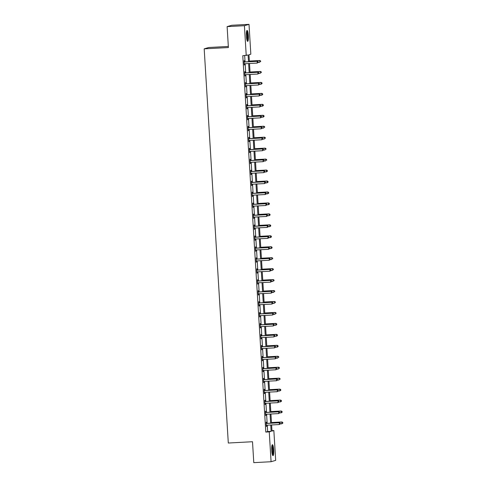 <?xml version="1.0" encoding="UTF-8"?>
<svg xmlns="http://www.w3.org/2000/svg" width="487" height="487" viewBox="0 0 487 487"><rect width="100%" height="100%" fill="white"/><g stroke="black" fill="none" stroke-linecap="round" stroke-linejoin="round"><path stroke-width="0.73" d="M271.74 450.451A5.491 0.986 -93.1 0 1 272.416 444.68A5.491 0.986 -93.1 0 1 273.682 449.878A5.491 0.986 -93.1 0 1 273.006 455.649A5.491 0.986 -93.1 0 1 271.74 450.451M246.404 36.196A5.491 0.986 -93.1 0 1 247.079 30.425A5.491 0.986 -93.1 0 1 248.346 35.624A5.491 0.986 -93.1 0 1 247.67 41.395A5.491 0.986 -93.1 0 1 246.404 36.196M228.33 46.448L208.789 47.495L204.187 48.846L228.3 443.024L252.503 441.727L253.788 462.65L271.076 461.725L269.25 431.884L271.119 431.336L270.729 424.999M204.187 48.846L228.397 47.549L227.119 26.627L231.715 25.275L249.009 24.35L250.829 54.191L248.967 54.739L249.393 61.666M271.959 430.636L273.852 430.532L275.672 460.373L271.076 461.725M248.51 61.715L248.096 54.994L242.776 55.725L265.792 432.066L267.655 431.519L267.272 425.188M267.156 423.355L266.602 414.236M266.486 412.404L265.932 403.279M265.817 401.452L265.263 392.327M265.147 390.495L264.593 381.376M264.478 379.543L263.924 370.418M263.808 368.592L263.254 359.467M263.138 357.641L262.578 348.515M262.469 346.683L261.909 337.558M261.799 335.732L261.239 326.607M261.129 324.78L260.569 315.655M260.46 313.823L259.9 304.704M259.79 302.871L259.23 293.746M259.121 291.92L258.56 282.795M258.451 280.962L257.891 271.843M257.781 270.011L257.221 260.886M257.112 259.06L256.552 249.934M256.442 248.108L255.882 238.983M255.772 237.151L255.212 228.032M255.103 226.199L254.543 217.074M254.427 215.248L253.873 206.123M253.757 204.29L253.203 195.171M253.088 193.339L252.534 184.214M252.418 182.388L251.864 173.262M251.749 171.43L251.195 162.311M251.079 160.479L250.525 151.354M250.409 149.527L249.855 140.402M249.74 138.576L249.18 129.451M249.07 127.618L248.51 118.499M248.4 116.667L247.84 107.542M247.731 105.716L247.171 96.59M247.061 94.758L246.501 85.639M246.392 83.807L245.832 74.681M245.722 72.855L245.162 63.73M245.052 61.898L244.669 55.628M244.383 61.843L244.316 60.705L244.005 60.796L244.261 65.008L244.504 63.785M245.052 72.794L244.985 71.662L244.675 71.753L244.931 75.966L245.241 75.875L245.174 74.736L244.864 74.828M245.722 83.752L245.655 82.613L245.345 82.705L245.6 86.917L245.844 85.688L245.533 85.779M246.392 94.703L246.325 93.565L246.014 93.656L246.27 97.869L246.513 96.645L246.203 96.736M247.061 105.655L246.994 104.522L246.684 104.614L246.939 108.826L247.183 107.597M247.731 116.612L247.664 115.474L247.353 115.565L247.609 119.778L247.853 118.548M248.4 127.564L248.333 126.425L248.023 126.517L248.279 130.729L248.522 129.505M249.07 138.515L249.003 137.383L248.693 137.474L248.948 141.687L249.192 140.457M249.746 149.472L249.673 148.334L249.362 148.425L249.618 152.638L249.861 151.408L249.551 151.5M250.415 160.424L250.342 159.286L250.032 159.377L250.288 163.589L250.531 162.36L250.221 162.451M251.085 171.375L251.012 170.237L250.702 170.328L250.963 174.541L251.274 174.449L251.201 173.317L250.89 173.409M251.755 182.327L251.682 181.194L251.371 181.286L251.633 185.498L251.943 185.407L251.87 184.269L251.56 184.36M252.424 193.284L252.351 192.146L252.041 192.237L252.303 196.45L252.54 195.22M253.094 204.236L253.021 203.097L252.71 203.189L252.972 207.401L253.21 206.178M253.764 215.187L253.69 214.055L253.38 214.146L253.642 218.359L253.879 217.129M254.433 226.145L254.36 225.006L254.05 225.097L254.311 229.31L254.622 229.219L254.549 228.08L254.238 228.172M255.103 237.096L255.036 235.958L254.719 236.049L254.981 240.261L255.291 240.17L255.218 239.038L254.908 239.129M255.772 248.047L255.705 246.915L255.395 247.006L255.651 251.219L255.961 251.128L255.888 249.989L255.578 250.081M256.442 259.005L256.375 257.867L256.065 257.958L256.32 262.17L256.564 260.941L256.253 261.032M257.112 269.956L257.045 268.818L256.734 268.909L256.99 273.122L257.233 271.892M257.781 280.908L257.714 279.769L257.404 279.861L257.66 284.073L257.903 282.85M258.451 291.859L258.384 290.727L258.073 290.818L258.329 295.031L258.573 293.801M259.121 302.817L259.054 301.678L258.743 301.77L258.999 305.982L259.309 305.891L259.242 304.752L258.932 304.844M259.79 313.768L259.723 312.63L259.413 312.721L259.668 316.934L259.912 315.71L259.601 315.801M260.46 324.719L260.393 323.587L260.082 323.678L260.338 327.891L260.648 327.8L260.582 326.661L260.271 326.753M261.129 335.677L261.062 334.539L260.752 334.63L261.008 338.842L261.318 338.751L261.251 337.613L260.941 337.704M261.799 346.628L261.732 345.49L261.422 345.581L261.677 349.794L261.921 348.57M262.469 357.58L262.402 356.441L262.091 356.533L262.347 360.751L262.59 359.522M263.144 368.531L263.071 367.399L262.761 367.49L263.017 371.703L263.26 370.473M263.814 379.489L263.741 378.35L263.43 378.442L263.686 382.654L263.93 381.424L263.619 381.516M264.484 390.44L264.411 389.302L264.1 389.393L264.362 393.606L264.672 393.514L264.599 392.382L264.289 392.473M265.153 401.391L265.08 400.259L264.77 400.351L265.031 404.563L265.342 404.472L265.269 403.333L264.958 403.425M265.823 412.349L265.75 411.211L265.439 411.302L265.701 415.514L266.012 415.423L265.939 414.285L265.628 414.376M266.492 423.3L266.419 422.162L266.109 422.253L266.371 426.466L266.608 425.242M227.119 26.627L244.407 25.701L249.009 24.35M265.792 432.066L269.25 431.884M246.233 55.542L244.407 25.701M270.62 423.173L270.06 414.047M269.944 412.221L269.39 403.096M269.274 401.264L268.721 392.145M268.605 390.312L268.051 381.187M267.935 379.361L267.381 370.236M267.266 368.403L266.712 359.284M266.596 357.452L266.042 348.327M265.926 346.501L265.372 337.375M265.257 335.549L264.697 326.424M264.587 324.592L264.027 315.466M263.917 313.64L263.357 304.515M263.248 302.689L262.688 293.564M262.578 291.731L262.018 282.612M261.909 280.78L261.349 271.655M261.239 269.828L260.679 260.703M260.569 258.871L260.009 249.752M259.9 247.92L259.34 238.794M259.23 236.968L258.67 227.843M258.56 226.017L258 216.892M257.891 215.059L257.331 205.94M257.221 204.108L256.661 194.983M256.552 193.156L255.992 184.031M255.876 182.199L255.322 173.08M255.206 171.247L254.652 162.122M254.537 160.296L253.983 151.171M253.867 149.339L253.313 140.219M253.197 138.387L252.643 129.262M252.528 127.436L251.974 118.311M251.858 116.484L251.298 107.359M251.189 105.527L250.628 96.408M250.519 94.575L249.959 85.45M249.849 83.624L249.289 74.499M249.18 72.666L248.62 63.547M271.612 424.956L271.983 431.08L273.852 430.532M249.502 63.499L250.062 72.624M250.172 74.45L250.732 83.575M250.842 85.402L251.402 94.527M251.511 96.359L252.071 105.478M252.181 107.31L252.741 116.436M252.856 118.262L253.41 127.387M253.526 129.219L254.08 138.338M254.196 140.171L254.75 149.296M254.865 151.122L255.419 160.247M255.535 162.08L256.089 171.199M256.205 173.031L256.759 182.156M256.874 183.983L257.428 193.108M257.544 194.934L258.104 204.059M258.213 205.891L258.774 215.011M258.883 216.843L259.443 225.968M259.553 227.794L260.113 236.919M260.222 238.752L260.782 247.871M260.892 249.703L261.452 258.828M261.562 260.655L262.122 269.78M262.231 271.612L262.791 280.731M262.901 282.563L263.461 291.689M263.57 293.515L264.131 302.64M264.24 304.466L264.8 313.591M264.91 315.424L265.47 324.543M265.579 326.375L266.139 335.5M266.255 337.327L266.809 346.452M266.925 348.284L267.479 357.403M267.594 359.236L268.148 368.361M268.264 370.187L268.818 379.312M268.934 381.144L269.488 390.264M269.603 392.096L270.157 401.221M270.273 403.047L270.827 412.172M270.942 413.999L271.502 423.124M267.655 431.519L271.119 431.336M244.255 64.935L244.571 64.917M244.924 75.893L245.241 75.875M245.594 86.844L245.911 86.826M246.264 97.796L246.58 97.777M246.933 108.747L247.25 108.735M247.609 119.705L247.92 119.686M248.279 130.656L248.589 130.638M248.948 141.607L249.259 141.595M249.618 152.565L249.928 152.547M250.288 163.516L250.598 163.498M250.957 174.468L251.274 174.449M251.627 185.425L251.943 185.407M252.296 196.377L252.613 196.358M252.966 207.328L253.283 207.31M253.636 218.279L253.952 218.267M254.305 229.237L254.622 229.219M254.975 240.188L255.291 240.17M255.645 251.14L255.961 251.128M256.314 262.097L256.631 262.079M256.984 273.049L257.3 273.03M257.653 284L257.97 283.982M258.323 294.958L258.64 294.939M258.993 305.909L259.309 305.891M259.662 316.86L259.979 316.842M260.332 327.812L260.648 327.8M261.008 338.769L261.318 338.751M261.677 349.721L261.988 349.703M262.347 360.672L262.657 360.66M263.017 371.63L263.327 371.611M263.686 382.581L263.997 382.563M264.356 393.533L264.672 393.514M265.025 404.484L265.342 404.472M265.695 415.441L266.012 415.423M266.365 426.393L266.681 426.375M258.22 62.452L258.177 61.752L258.22 62.452L257.136 63.091L244.547 63.76A0.706 0.694 -106.4 0 0 244.291 63.827L244.194 63.876M258.092 62.488L257.136 63.091L257.337 61.24L244.748 61.916A0.706 0.694 -106.4 0 1 244.486 61.879L244.06 61.733M244.072 61.934L244.176 61.971A0.706 0.694 -106.4 0 0 244.437 62.007L257.026 61.332L258.049 61.788M244.547 63.767L244.194 63.931M258.177 61.752L257.337 61.24M258.22 62.433L259.62 62.36L259.821 60.51L249.356 61.07M260.539 61.058L260.582 61.758L260.661 61.021L259.51 60.601L249.362 61.149M259.821 60.51L260.661 61.021M246.623 31.198A4.754 0.852 -93.1 0 1 247.585 34.723A4.754 0.852 -93.1 0 1 247.493 39.922A4.754 0.852 -93.1 0 1 247.134 40.671M246.952 40.098A4.401 0.791 86.9 0 0 247.098 39.642A4.401 0.791 86.9 0 0 247.232 35.405A4.401 0.791 86.9 0 0 246.507 31.789M247.366 41.17A5.454 0.98 86.9 0 0 247.591 40.512A5.454 0.98 86.9 0 0 247.743 35.101A5.454 0.98 86.9 0 0 246.806 30.681M271.959 445.459A4.754 0.852 -93.1 0 1 272.994 449.945A4.754 0.852 -93.1 0 1 272.47 454.925M272.294 454.353A4.401 0.791 86.9 0 0 272.586 449.988A4.401 0.791 86.9 0 0 271.849 446.049M272.702 455.424A5.454 0.98 86.9 0 0 273.122 449.909A5.454 0.98 86.9 0 0 272.142 444.935M258.889 73.403L258.847 72.703L258.889 73.403L257.806 74.042L245.217 74.718A0.706 0.694 -106.4 0 0 244.961 74.779M258.761 73.44L257.806 74.042L258.007 72.198L245.418 72.867A0.706 0.694 -106.4 0 1 245.156 72.831L244.73 72.685M244.742 72.886L244.845 72.922A0.706 0.694 -106.4 0 0 245.107 72.959L257.696 72.289L258.719 72.74M245.217 74.718L244.864 74.882M258.847 72.703L258.007 72.198M262.043 83.624L262 82.924L262.043 83.624L260.959 84.263L259.559 84.342L259.388 83.691L259.559 84.354L258.475 84.994L245.886 85.669A0.706 0.694 -106.4 0 0 245.631 85.736M259.431 84.391L258.475 84.994L258.676 83.149L246.087 83.825A0.706 0.694 -106.4 0 1 245.825 83.788L245.399 83.636M245.411 83.843L245.515 83.88A0.706 0.694 -106.4 0 0 245.777 83.916L258.366 83.24L259.388 83.691M245.886 85.669L245.533 85.834M259.516 83.654L258.676 83.149M258.889 73.385L260.289 73.312L260.49 71.467L250.026 72.027M261.209 72.009L261.251 72.709L261.33 71.973L260.18 71.559L250.032 72.1M260.49 71.467L261.33 71.973M261.921 83.661L260.959 84.263L261.16 82.419L250.695 82.979M261.878 82.96L260.849 82.51L250.702 83.052M261.16 82.419L262 82.924M262.712 94.581L262.67 93.875L262.712 94.581L261.629 95.221L260.228 95.294L260.058 94.642L260.228 95.312L259.145 95.951L246.556 96.621A0.706 0.694 -106.4 0 0 246.3 96.688M260.107 95.349L259.145 95.951L259.346 94.101L246.757 94.776A0.706 0.694 -106.4 0 1 246.495 94.74L246.069 94.594M246.081 94.795L246.185 94.831A0.706 0.694 -106.4 0 0 246.446 94.868L259.035 94.192L260.058 94.642M246.556 96.621L246.203 96.791M260.186 94.606L259.346 94.101M263.382 105.533L263.339 104.833L263.382 105.533L262.609 106.081L260.898 106.245L260.734 105.6L260.898 106.263L259.815 106.903L247.226 107.578A0.706 0.694 -106.4 0 0 246.97 107.639L246.872 107.688M260.776 106.3L259.815 106.903L260.015 105.058L247.426 105.728A0.706 0.694 -106.4 0 1 247.165 105.691L246.739 105.545M246.751 105.746L246.854 105.782A0.706 0.694 -106.4 0 0 247.116 105.819L259.705 105.149L260.734 105.6M247.226 107.578L246.872 107.743M260.855 105.563L260.015 105.058M264.051 116.484L264.009 115.784L264.051 116.484L263.278 117.032L261.568 117.203L261.403 116.551L261.568 117.215L260.484 117.854L247.895 118.53A0.706 0.694 -106.4 0 0 247.639 118.597L247.542 118.639M261.446 117.251L260.484 117.854L260.685 116.009L248.096 116.685A0.706 0.694 -106.4 0 1 247.834 116.649L247.408 116.496M247.42 116.703L247.524 116.74A0.706 0.694 -106.4 0 0 247.786 116.777L260.375 116.101L261.403 116.551M247.895 118.53L247.542 118.694M261.525 116.515L260.685 116.009M262.59 94.618L261.629 95.221L261.829 93.37L251.365 93.93M262.548 93.912L261.519 93.461L251.371 94.009M261.829 93.37L262.67 93.875M263.26 105.569L262.298 106.172L262.499 104.328L252.035 104.888M263.217 104.869L262.189 104.419L252.041 104.961M262.499 104.328L263.339 104.833M263.93 116.521L262.968 117.124L263.175 115.279L252.704 115.839M263.887 115.821L262.864 115.37L252.71 115.912M263.175 115.279L264.009 115.784M262.237 128.154L263.637 128.081L263.844 126.23L253.374 126.79M264.557 126.772L264.599 127.478L264.678 126.736L263.534 126.322L253.38 126.864M263.844 126.23L264.678 126.736M262.907 139.105L264.307 139.032L264.514 137.182L254.044 137.748M265.226 137.73L265.269 138.43L265.348 137.693L264.204 137.273L254.05 137.821M264.514 137.182L265.348 137.693M263.577 150.057L264.977 149.984L265.184 148.139L254.713 148.699M265.896 148.681L265.939 149.381L266.018 148.645L264.873 148.231L254.719 148.772M265.184 148.139L266.018 148.645M264.246 161.014L265.646 160.935L265.853 159.091L255.383 159.651M266.566 159.633L266.608 160.339L266.687 159.596L265.543 159.182L255.389 159.724M265.853 159.091L266.687 159.596M250.988 173.36A0.706 0.694 -106.4 0 1 251.243 173.293L263.832 172.623L264.916 171.984L264.873 171.284L264.794 172.021L266.316 171.893L266.523 170.042L256.052 170.602M267.235 170.584L267.278 171.29L267.357 170.547L266.212 170.133L256.059 170.681M267.406 171.254L266.316 171.893L267.278 171.29M266.523 170.042L267.357 170.547M251.657 184.311A0.706 0.694 -106.4 0 1 251.913 184.25L264.502 183.575L265.585 182.935L265.543 182.235L265.464 182.972L266.986 182.844L267.193 181L256.722 181.56M267.905 181.541L267.947 182.241L268.033 181.505L266.882 181.091L256.728 181.633M268.075 182.205L266.986 182.844L267.947 182.241M267.193 181L268.033 181.505M252.229 195.311L252.327 195.269A0.706 0.694 -106.4 0 1 252.583 195.202L265.172 194.526L266.255 193.887L266.212 193.187L266.133 193.923L267.655 193.796L267.862 191.951L257.392 192.511M268.574 192.493L268.617 193.193L268.702 192.456L267.552 192.042L257.398 192.584M268.745 193.156L267.655 193.796L268.617 193.193M267.862 191.951L268.702 192.456M266.925 204.826L268.331 204.753L268.532 202.902L258.067 203.463M269.244 203.444L269.287 204.15L269.372 203.408L268.221 202.994L258.067 203.542M269.414 204.114L268.331 204.753L269.287 204.15M268.532 202.902L269.372 203.408M267.594 215.778L269.001 215.704L269.201 213.86L258.737 214.42M269.914 214.402L269.956 215.102L270.042 214.365L268.891 213.951L258.737 214.493M270.084 215.065L269.001 215.704L269.956 215.102M269.201 213.86L270.042 214.365M268.264 226.735L269.67 226.656L269.871 224.811L259.407 225.371M270.583 225.353L270.626 226.053L270.711 225.317L269.561 224.903L259.407 225.444M270.754 226.017L269.67 226.656L270.626 226.053M269.871 224.811L270.711 225.317M268.934 237.686L270.34 237.613L270.541 235.763L260.076 236.323M271.253 236.305L271.296 237.011L271.381 236.268L270.23 235.854L260.076 236.396M271.423 236.974L270.34 237.613L271.296 237.011M270.541 235.763L271.381 236.268M255.681 250.032A0.706 0.694 -106.4 0 1 255.937 249.971L268.526 249.295L269.609 248.656L269.567 247.956L269.481 248.693L271.009 248.565L271.21 246.714L260.746 247.28M271.923 247.262L271.965 247.962L272.05 247.226L270.9 246.806L260.746 247.353M272.093 247.926L271.009 248.565L271.965 247.962M271.21 246.714L272.05 247.226M256.351 260.983A0.706 0.694 -106.4 0 1 256.606 260.922L269.195 260.247L270.279 259.608L270.236 258.907L270.151 259.644L271.679 259.516L271.88 257.672L261.416 258.232M272.592 258.213L272.641 258.914L272.72 258.177L271.569 257.763L261.422 258.305M271.88 257.672L272.72 258.177M256.923 271.983L257.02 271.941A0.706 0.694 -106.4 0 1 257.276 271.874L269.865 271.198L270.949 270.565L270.906 269.859L270.821 270.602L272.349 270.468L272.55 268.623L262.085 269.183M273.268 269.165L273.31 269.865L273.39 269.128L272.239 268.714L262.091 269.256M272.55 268.623L273.39 269.128M271.618 281.498L273.018 281.425L273.219 279.575L262.755 280.135M273.938 280.116L273.98 280.822L274.059 280.08L272.909 279.666L262.761 280.214M273.219 279.575L274.059 280.08M272.288 292.45L273.688 292.377L273.889 290.532L263.424 291.092M274.607 291.074L274.65 291.774L274.729 291.037L273.578 290.623L263.43 291.165M273.889 290.532L274.729 291.037M262.237 128.172L262.195 127.466L262.237 128.172L261.154 128.811L248.565 129.481A0.706 0.694 -106.4 0 0 248.309 129.548L248.212 129.597M262.116 128.209L261.154 128.811L261.355 126.961L248.766 127.637A0.706 0.694 -106.4 0 1 248.51 127.6L248.078 127.454M248.09 127.655L248.193 127.691A0.706 0.694 -106.4 0 0 248.455 127.728L261.044 127.052L262.073 127.503M248.565 129.481L248.212 129.652M262.195 127.466L261.355 126.961M262.907 139.124L262.864 138.424L262.907 139.124L261.823 139.763L249.234 140.439A0.706 0.694 -106.4 0 0 248.979 140.5L248.881 140.548M262.785 139.16L261.823 139.763L262.024 137.918L249.441 138.588A0.706 0.694 -106.4 0 1 249.18 138.552L248.747 138.405M248.76 138.606L248.869 138.643A0.706 0.694 -106.4 0 0 249.125 138.679L261.714 138.01L262.743 138.46M249.234 140.439L248.881 140.603M262.864 138.424L262.024 137.918M263.577 150.075L263.534 149.375L263.577 150.075L262.493 150.714L249.904 151.39A0.706 0.694 -106.4 0 0 249.648 151.451M263.455 150.112L262.493 150.714L262.694 148.87L250.111 149.546A0.706 0.694 -106.4 0 1 249.849 149.503L249.417 149.357M249.435 149.564L249.539 149.594A0.706 0.694 -106.4 0 0 249.801 149.637L262.383 148.961L263.412 149.412M249.904 151.39L249.557 151.554M263.534 149.375L262.694 148.87M264.246 161.033L264.204 160.326L264.246 161.033L263.163 161.666L250.574 162.341A0.706 0.694 -106.4 0 0 250.318 162.408M264.124 161.069L263.163 161.666L263.053 159.913L263.37 159.821L250.781 160.497A0.706 0.694 -106.4 0 1 250.519 160.46L250.093 160.308M250.105 160.515L250.208 160.552A0.706 0.694 -106.4 0 0 250.47 160.588L263.053 159.913L264.082 160.363M250.574 162.341L250.227 162.506M264.204 160.326L263.37 159.821M264.794 172.021L263.832 172.623L264.039 170.773L251.45 171.448A0.706 0.694 -106.4 0 1 251.189 171.412L250.762 171.266M250.775 171.467L250.878 171.503A0.706 0.694 -106.4 0 0 251.14 171.54L263.729 170.864L264.751 171.321M251.243 173.293L250.896 173.463M264.873 171.284L264.039 170.773M265.464 182.972L264.502 183.575L264.709 181.73L252.12 182.4A0.706 0.694 -106.4 0 1 251.858 182.363L251.432 182.217M251.444 182.418L251.548 182.455A0.706 0.694 -106.4 0 0 251.809 182.491L264.398 181.821L265.421 182.272M251.913 184.25L251.566 184.415M265.543 182.235L264.709 181.73M266.133 193.923L265.172 194.526L265.378 192.682L252.79 193.357A0.706 0.694 -106.4 0 1 252.528 193.321L252.102 193.169M252.114 193.376L252.217 193.412A0.706 0.694 -106.4 0 0 252.479 193.449L265.068 192.773L266.091 193.223M252.583 195.202L252.236 195.366M266.212 193.187L265.378 192.682M266.925 204.844L266.882 204.138L266.925 204.844L265.841 205.484L253.252 206.153A0.706 0.694 -106.4 0 0 253.003 206.22L252.899 206.269M266.803 204.881L265.841 205.484L266.048 203.633L253.459 204.309A0.706 0.694 -106.4 0 1 253.197 204.272L252.771 204.126M252.783 204.327L252.887 204.363A0.706 0.694 -106.4 0 0 253.149 204.4L265.738 203.724L266.76 204.175M253.252 206.153L252.905 206.324M266.882 204.138L266.048 203.633M267.6 215.796L267.552 215.096L267.6 215.796L266.511 216.435L253.922 217.111A0.706 0.694 -106.4 0 0 253.672 217.172L253.569 217.22M267.473 215.832L266.511 216.435L266.718 214.59L254.129 215.26A0.706 0.694 -106.4 0 1 253.867 215.224L253.441 215.077M253.453 215.278L253.557 215.315A0.706 0.694 -106.4 0 0 253.818 215.351L266.407 214.682L267.43 215.132M253.922 217.111L253.575 217.275M267.552 215.096L266.718 214.59M268.27 226.747L268.227 226.047L268.27 226.747L267.18 227.386L254.598 228.062A0.706 0.694 -106.4 0 0 254.342 228.129M268.142 226.784L267.18 227.386L267.387 225.542L254.798 226.218A0.706 0.694 -106.4 0 1 254.537 226.181L254.111 226.029M254.123 226.236L254.226 226.272A0.706 0.694 -106.4 0 0 254.488 226.309L267.077 225.633L268.1 226.084M254.591 228.062L254.244 228.226M268.227 226.047L267.387 225.542M268.94 237.705L268.897 236.999L268.94 237.705L267.85 238.344L255.267 239.014A0.706 0.694 -106.4 0 0 255.011 239.08M268.812 237.741L267.85 238.344L268.057 236.493L255.468 237.169A0.706 0.694 -106.4 0 1 255.206 237.132L254.78 236.986M254.792 237.187L254.896 237.224A0.706 0.694 -106.4 0 0 255.158 237.26L267.747 236.585L268.769 237.035M255.261 239.014L254.914 239.178M268.897 236.999L268.057 236.493M269.481 248.693L268.526 249.295L268.727 247.445L256.138 248.12A0.706 0.694 -106.4 0 1 255.876 248.084L255.45 247.938M255.462 248.139L255.565 248.175A0.706 0.694 -106.4 0 0 255.827 248.212L268.416 247.536L269.439 247.993M255.931 249.971L255.584 250.135M269.567 247.956L268.727 247.445M270.151 259.644L269.195 260.247L269.396 258.402L256.807 259.072A0.706 0.694 -106.4 0 1 256.546 259.035L256.119 258.889M256.132 259.096L256.235 259.127A0.706 0.694 -106.4 0 0 256.497 259.163L269.086 258.494L270.108 258.944M256.6 260.922L256.253 261.087M270.236 258.907L269.396 258.402M270.821 270.602L269.865 271.198L270.066 269.354L257.477 270.029A0.706 0.694 -106.4 0 1 257.215 269.993L256.789 269.841M256.801 270.048L256.905 270.084A0.706 0.694 -106.4 0 0 257.166 270.121L269.755 269.445L270.778 269.895M257.276 271.874L256.923 272.038M270.906 269.859L270.066 269.354M271.618 281.516L271.576 280.81L271.618 281.516L270.535 282.156L257.946 282.825A0.706 0.694 -106.4 0 0 257.69 282.892L257.593 282.941M271.49 281.553L270.535 282.156L270.735 280.305L258.147 280.981A0.706 0.694 -106.4 0 1 257.885 280.944L257.459 280.798M257.471 280.999L257.574 281.036A0.706 0.694 -106.4 0 0 257.836 281.072L270.425 280.396L271.448 280.847M257.946 282.825L257.593 282.996M271.576 280.81L270.735 280.305M272.288 292.468L272.245 291.768L272.288 292.468L271.204 293.107L258.615 293.783A0.706 0.694 -106.4 0 0 258.36 293.844L258.262 293.892M272.16 292.504L271.204 293.107L271.405 291.263L258.816 291.932A0.706 0.694 -106.4 0 1 258.554 291.896L258.128 291.75M258.14 291.95L258.244 291.987A0.706 0.694 -106.4 0 0 258.506 292.023L271.095 291.354L272.117 291.804M258.615 293.783L258.262 293.947M272.245 291.768L271.405 291.263M272.957 303.419L272.915 302.719L272.957 303.419L271.874 304.058L259.285 304.734A0.706 0.694 -106.4 0 0 259.029 304.801M272.83 303.456L271.874 304.058L272.075 302.214L259.486 302.89A0.706 0.694 -106.4 0 1 259.224 302.853L258.798 302.701M258.81 302.908L258.914 302.944A0.706 0.694 -106.4 0 0 259.175 302.981L271.764 302.305L272.787 302.756M259.285 304.734L258.932 304.899M272.915 302.719L272.075 302.214M273.627 314.377L273.584 313.671L273.627 314.377L272.543 315.016L259.955 315.686A0.706 0.694 -106.4 0 0 259.699 315.753M273.505 314.413L272.543 315.016L272.744 313.165L260.155 313.841A0.706 0.694 -106.4 0 1 259.894 313.805L259.468 313.658M259.48 313.859L259.583 313.896A0.706 0.694 -106.4 0 0 259.845 313.932L272.434 313.257L273.457 313.707M259.955 315.686L259.601 315.856M273.584 313.671L272.744 313.165M276.78 324.598L276.738 323.898L276.78 324.598L276.007 325.146L274.297 325.31L274.132 324.665L274.297 325.328L273.213 325.967L260.624 326.643A0.706 0.694 -106.4 0 0 260.368 326.704M274.175 325.365L273.213 325.967L273.414 324.123L260.825 324.792A0.706 0.694 -106.4 0 1 260.563 324.756L260.137 324.61M260.149 324.811L260.253 324.847A0.706 0.694 -106.4 0 0 260.515 324.884L273.104 324.214L274.132 324.665M260.624 326.643L260.271 326.807M274.254 324.628L273.414 324.123M277.45 335.549L277.407 334.849L277.45 335.549L276.677 336.097L274.966 336.267L274.802 335.616L274.966 336.28L273.883 336.919L261.294 337.594A0.706 0.694 -106.4 0 0 261.038 337.661M274.845 336.316L273.883 336.919L274.084 335.074L261.495 335.75A0.706 0.694 -106.4 0 1 261.233 335.713L260.807 335.561M260.819 335.768L260.922 335.805A0.706 0.694 -106.4 0 0 261.184 335.841L273.773 335.166L274.802 335.616M261.294 337.594L260.941 337.759M274.924 335.58L274.084 335.074M278.12 346.507L278.077 345.8L278.12 346.507L277.346 347.048L275.636 347.219L275.472 346.567L275.636 347.237L274.552 347.876L261.963 348.546A0.706 0.694 -106.4 0 0 261.708 348.613L261.61 348.662M275.514 347.274L274.552 347.876L274.753 346.026L262.164 346.701A0.706 0.694 -106.4 0 1 261.909 346.665L261.476 346.519M261.489 346.72L261.592 346.756A0.706 0.694 -106.4 0 0 261.854 346.793L274.443 346.117L275.472 346.567M261.963 348.546L261.61 348.71M275.593 346.531L274.753 346.026M276.306 358.188L276.263 357.488L276.306 358.188L275.222 358.828L262.633 359.503A0.706 0.694 -106.4 0 0 262.377 359.564L262.28 359.613M276.184 358.225L275.222 358.828L275.423 356.977L262.834 357.653A0.706 0.694 -106.4 0 1 262.578 357.616L262.146 357.47M262.158 357.671L262.268 357.708A0.706 0.694 -106.4 0 0 262.523 357.744L275.112 357.068L276.141 357.525M262.633 359.503L262.28 359.668M276.263 357.488L275.423 356.977M276.975 369.14L276.933 368.44L276.975 369.14L275.892 369.779L263.303 370.455A0.706 0.694 -106.4 0 0 263.047 370.516L262.95 370.564M276.853 369.176L275.892 369.779L276.092 367.935L263.51 368.604A0.706 0.694 -106.4 0 1 263.248 368.568L262.816 368.422M262.834 368.622L262.937 368.659A0.706 0.694 -106.4 0 0 263.199 368.696L275.782 368.026L276.811 368.476M263.303 370.455L262.956 370.619M276.933 368.44L276.092 367.935M277.645 380.091L277.602 379.391L277.645 380.091L276.561 380.731L263.972 381.406A0.706 0.694 -106.4 0 0 263.717 381.473M277.523 380.128L276.561 380.731L276.452 378.977L276.768 378.886L264.179 379.562A0.706 0.694 -106.4 0 1 263.917 379.525L263.491 379.373M263.504 379.58L263.607 379.617A0.706 0.694 -106.4 0 0 263.869 379.653L276.452 378.977L277.48 379.428M263.972 381.406L263.625 381.571M277.602 379.391L276.768 378.886M278.314 391.049L278.272 390.343L278.314 391.049L277.231 391.688L264.642 392.358A0.706 0.694 -106.4 0 0 264.386 392.425M278.193 391.085L277.231 391.688L277.438 389.837L264.849 390.513A0.706 0.694 -106.4 0 1 264.587 390.477L264.161 390.331M264.173 390.531L264.277 390.568A0.706 0.694 -106.4 0 0 264.538 390.604L277.127 389.929L278.15 390.379M264.642 392.358L264.295 392.528M278.272 390.343L277.438 389.837M272.957 303.407L274.358 303.328L274.558 301.483L264.094 302.043M275.277 302.025L275.319 302.725L275.399 301.989L274.248 301.575L264.1 302.117M274.558 301.483L275.399 301.989M273.627 314.358L275.027 314.285L275.228 312.435L264.764 312.995M275.946 312.977L275.989 313.683L276.068 312.94L274.918 312.526L264.77 313.074M275.228 312.435L276.068 312.94M276.659 324.634L275.697 325.237L275.898 323.392L265.433 323.952M276.616 323.934L275.587 323.484L265.439 324.025M275.898 323.392L276.738 323.898M277.328 335.586L276.366 336.188L276.573 334.344L266.103 334.904M277.286 334.886L276.263 334.435L266.109 334.977M276.573 334.344L277.407 334.849M277.998 346.543L277.036 347.14L277.243 345.295L266.773 345.855M277.955 345.837L276.933 345.386L266.779 345.928M277.243 345.295L278.077 345.8M276.306 358.17L277.706 358.097L277.913 356.247L267.442 356.807M278.625 356.794L278.667 357.495L278.747 356.758L277.602 356.338L267.448 356.886M277.913 356.247L278.747 356.758M276.975 369.122L278.375 369.049L278.582 367.204L268.112 367.764M279.295 367.746L279.337 368.446L279.416 367.709L278.272 367.295L268.118 367.837M278.582 367.204L279.416 367.709M277.645 380.079L279.045 380L279.252 378.156L268.781 378.716M279.964 378.697L280.007 379.397L280.086 378.661L278.941 378.247L268.787 378.789M279.252 378.156L280.086 378.661M278.314 391.031L279.715 390.958L279.922 389.107L269.451 389.667M280.634 389.649L280.676 390.355L280.755 389.612L279.611 389.198L269.457 389.746M280.804 390.318L279.715 390.958L280.676 390.355M279.922 389.107L280.755 389.612M281.474 401.27L281.431 400.57L281.474 401.27L280.384 401.909L278.984 401.982L278.82 401.337L278.984 402L277.9 402.639L265.312 403.315A0.706 0.694 -106.4 0 0 265.056 403.376M278.862 402.037L277.9 402.639L278.107 400.795L265.518 401.465A0.706 0.694 -106.4 0 1 265.257 401.428L264.831 401.282M264.843 401.483L264.946 401.519A0.706 0.694 -106.4 0 0 265.208 401.556L277.797 400.886L278.82 401.337M265.312 403.315L264.965 403.479M278.941 401.3L278.107 400.795M281.346 401.306L280.384 401.909L280.591 400.064L270.121 400.624M281.303 400.606L280.281 400.156L270.127 400.698M280.591 400.064L281.431 400.57M282.143 412.221L282.101 411.521L282.143 412.221L281.37 412.769L279.654 412.939L279.489 412.288L279.654 412.952L278.57 413.591L265.981 414.267A0.706 0.694 -106.4 0 0 265.725 414.334M279.532 412.988L278.57 413.591L278.777 411.746L266.188 412.422A0.706 0.694 -106.4 0 1 265.926 412.386L265.5 412.233M265.512 412.44L265.616 412.477A0.706 0.694 -106.4 0 0 265.878 412.513L278.467 411.838L279.489 412.288M265.981 414.267L265.634 414.431M279.611 412.252L278.777 411.746M282.016 412.258L281.054 412.86L281.261 411.016L270.79 411.576M281.973 411.558L280.95 411.107L270.796 411.649M281.261 411.016L282.101 411.521M282.813 423.179L282.77 422.473L282.813 423.179L281.73 423.818L280.323 423.891L280.159 423.24L280.323 423.909L279.24 424.548L266.651 425.218A0.706 0.694 -106.4 0 0 266.395 425.285L266.298 425.334M280.202 423.946L279.24 424.548L279.447 422.698L266.858 423.373A0.706 0.694 -106.4 0 1 266.596 423.337L266.17 423.191M266.182 423.392L266.286 423.428A0.706 0.694 -106.4 0 0 266.547 423.465L279.136 422.789L280.159 423.24M266.651 425.218L266.304 425.388M280.281 423.203L279.447 422.698M282.685 423.215L281.73 423.818L281.93 421.967L271.466 422.527M282.643 422.509L281.62 422.059L271.466 422.606M281.93 421.967L282.77 422.473M244.176 61.971L244.486 61.879M244.437 62.007L244.748 61.916M244.845 72.922L245.156 72.831M245.107 72.959L245.418 72.867M245.515 83.88L245.825 83.788M245.777 83.916L246.087 83.825M246.185 94.831L246.495 94.74M246.446 94.868L246.757 94.776M246.854 105.782L247.165 105.691M247.116 105.819L247.426 105.728M247.524 116.74L247.834 116.649M247.786 116.777L248.096 116.685M248.193 127.691L248.51 127.6M248.455 127.728L248.766 127.637M248.869 138.643L249.18 138.552M249.125 138.679L249.441 138.588M249.539 149.594L249.849 149.503M249.801 149.637L250.111 149.546M250.208 160.552L250.519 160.46M250.47 160.588L250.781 160.497M250.878 171.503L251.189 171.412M251.14 171.54L251.45 171.448M251.548 182.455L251.858 182.363M251.809 182.491L252.12 182.4M252.217 193.412L252.528 193.321M252.479 193.449L252.79 193.357M252.887 204.363L253.197 204.272M253.149 204.4L253.459 204.309M253.557 215.315L253.867 215.224M253.818 215.351L254.129 215.26M254.226 226.272L254.537 226.181M254.488 226.309L254.798 226.218M254.896 237.224L255.206 237.132M255.158 237.26L255.468 237.169M255.565 248.175L255.876 248.084M255.827 248.212L256.138 248.12M256.235 259.127L256.546 259.035M256.497 259.163L256.807 259.072M256.905 270.084L257.215 269.993M257.166 270.121L257.477 270.029M257.574 281.036L257.885 280.944M257.836 281.072L258.147 280.981M258.244 291.987L258.554 291.896M258.506 292.023L258.816 291.932M258.914 302.944L259.224 302.853M259.175 302.981L259.486 302.89M259.583 313.896L259.894 313.805M259.845 313.932L260.155 313.841M260.253 324.847L260.563 324.756M260.515 324.884L260.825 324.792M260.922 335.805L261.233 335.713M261.184 335.841L261.495 335.75M261.592 346.756L261.909 346.665M261.854 346.793L262.164 346.701M262.268 357.708L262.578 357.616M262.523 357.744L262.834 357.653M262.937 368.659L263.248 368.568M263.199 368.696L263.51 368.604M263.607 379.617L263.917 379.525M263.869 379.653L264.179 379.562M264.277 390.568L264.587 390.477M264.538 390.604L264.849 390.513M264.946 401.519L265.257 401.428M265.208 401.556L265.518 401.465M265.616 412.477L265.926 412.386M265.878 412.513L266.188 412.422M266.286 423.428L266.596 423.337M266.547 423.465L266.858 423.373"/></g></svg>
